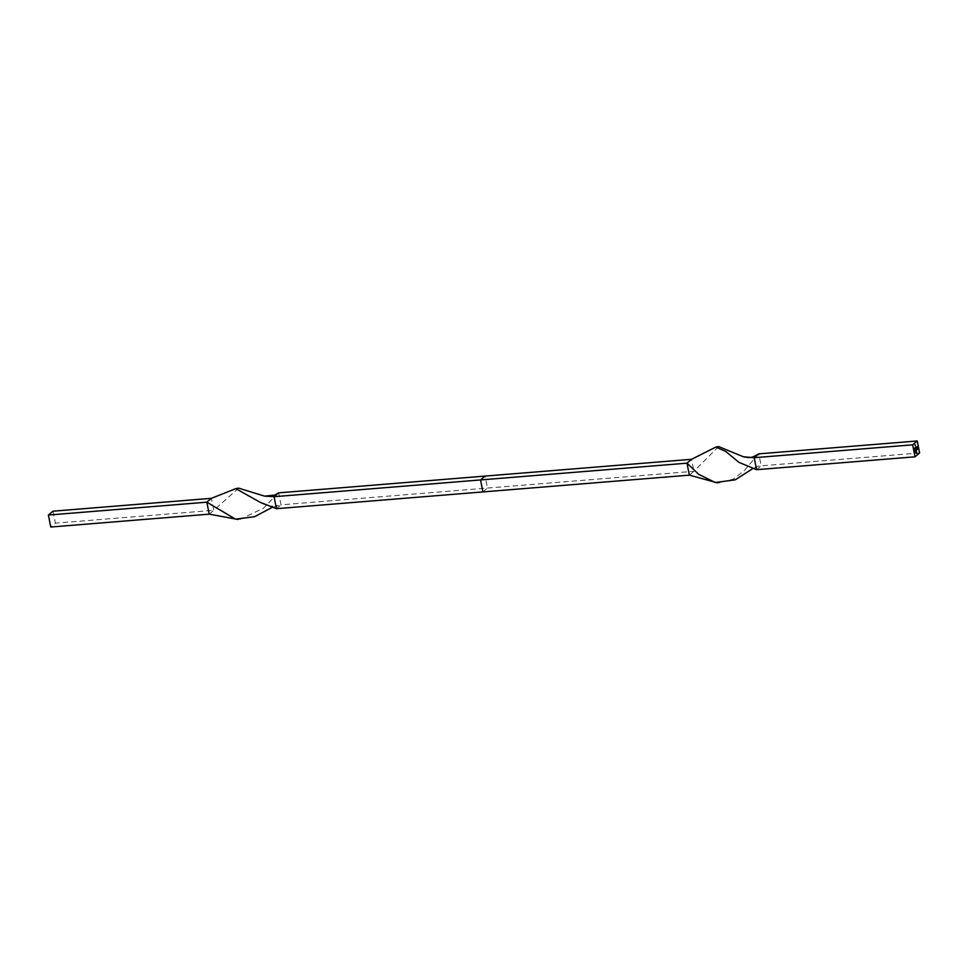 <?xml version="1.0" encoding="UTF-8"?>
<svg xmlns="http://www.w3.org/2000/svg" width="968" height="968" viewBox="0 0 968 968"><rect width="100%" height="100%" fill="white"/><g stroke="black" fill="none" stroke-linecap="round" stroke-linejoin="round"><path stroke-width="0.73" stroke-dasharray="4.84 3.63" d="M758.331 454.113L744.428 470.46L733.369 479.112L717.808 482.935M689.361 475.143L693.935 471.295L691.563 459.304M718.583 446.55L693.935 471.295L281.01 504.836L278.639 492.857M756.577 469.686L761.15 465.826L758.779 453.847M919.6 452.951L761.15 465.826L757.654 466.346L752.257 468.948M276.437 508.696L281.01 504.836L271.597 507.68M277.998 493.256L263.562 508.139L240.173 519.344L237.971 519.465M238.636 488.15L213.795 510.293L211.423 498.314M209.221 514.153L213.795 510.293L55.345 523.168L50.772 527.028M52.974 511.189L55.345 523.168M915.196 451.366L914.966 452.092L915.292 451.366M914.421 449.745L914.82 449.104M914.215 448.728L914.627 448.087M916.139 451.221L916.043 450.12L916.502 450.858M915.934 448.559L916.006 449.878M915.788 449.926L915.825 449.261M915.655 449.261L915.704 448.595M915.559 448.257L915.45 447.156L916.067 447.773M915.196 446.962L915.813 446.514M915.244 446.611L915.147 445.607L915.341 446.599M914.796 444.941L915.401 444.506M916.599 449.212L916.587 448.402M917.023 449.212L917.821 448.607M917.725 448.607L917.591 447.458M916.381 447.845L917.035 447.361M916.986 448.862L916.793 447.894M916.345 448.269L916.26 447.325M916.164 447.325L917.204 446.623M482.899 491.925L487.473 488.066L485.101 476.075M715.231 482.512L720.144 482.899M738.935 462.353C748.482 467.338 754.725 468.669 757.654 466.346M235.539 519.163L240.173 519.344M260.344 502.392C265.97 505.901 271.56 506.917 277.138 505.453"/><path stroke-width="1.45" d="M914.893 444.941L915.534 445.159L914.893 444.941M915.619 448.595L915.909 450.035L915.619 448.595M916.212 451.56L916.381 452.407L916.212 451.56M914.627 448.087L914.228 448.789L914.627 448.087M914.687 450.084L914.941 450.858M917.228 440.972L912.655 444.832L915.026 456.811L919.6 452.951L917.228 440.972L758.779 453.847L754.205 457.707L743.436 456.799L718.583 446.55L715.872 447.071L691.563 459.304L686.99 463.164L689.361 475.143L717.808 482.935M915.292 451.366L915.062 452.08L915.292 451.366M915.038 451.04L915.087 451.754M914.82 449.104L914.433 449.805L914.82 449.104M916.43 452.673L916.599 453.52L916.43 452.673M916.502 450.858L916.139 450.12L916.502 450.858M916.139 450.12L915.994 450.749M916.067 447.773L915.571 448.329L915.546 447.156L916.067 447.773M915.546 447.156L915.728 448.051M917.616 447.083L917.966 448.777L917.035 449.515L916.539 448.716L917.821 448.607L917.591 447.458L916.406 447.494L917.47 447.603L917.083 448.849L916.26 447.325L917.301 446.611L917.688 447.373M916.502 448.474L917.12 449.2M917.386 446.95L916.406 447.494M758.779 453.847L758.331 454.113C753.08 456.787 752.063 458.59 743.436 456.799M752.257 468.948L735.172 479.85L715.231 482.512L698.654 474.284L686.99 463.164L274.065 496.705L276.437 508.696L260.344 502.392L235.793 488.634L211.423 498.314L206.849 502.174L209.221 514.153L237.971 519.465M912.655 444.832L754.205 457.707L756.577 469.686L738.935 462.353L725.758 451.451L715.872 447.071M915.026 456.811L756.577 469.686M691.563 459.304L485.101 476.075L480.527 479.934L482.899 491.925L689.361 475.143M482.899 491.925L276.437 508.696M485.101 476.075L278.639 492.857L274.065 496.705L264.53 496.124L238.636 488.15L235.793 488.634M271.597 507.68L254.657 516.67L235.539 519.163L206.849 502.174L48.4 515.049L52.974 511.189L211.423 498.314M278.639 492.857L274.718 495.108L264.53 496.124M48.4 515.049L50.772 527.028L209.221 514.153M916.66 452.552L916.587 453.46M916.442 451.427L916.369 452.346M915.958 449.116L915.897 449.975M917.591 447.385L917.966 448.777M917.87 448.789L917.168 449.454M916.914 447.785L917.204 448.741"/></g></svg>
